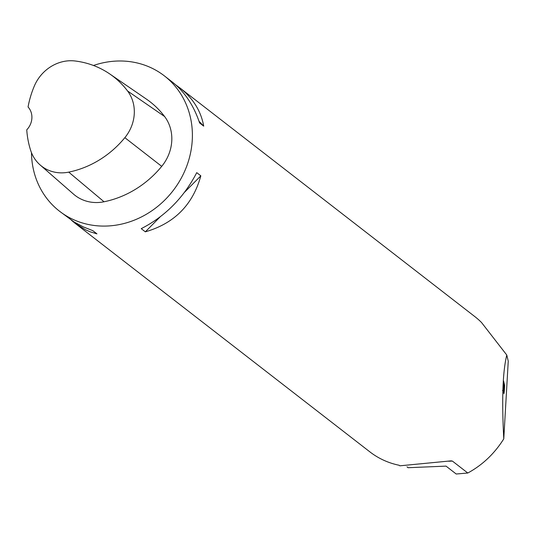 <?xml version="1.0" encoding="UTF-8"?>
<svg xmlns="http://www.w3.org/2000/svg" width="535" height="535" viewBox="0 0 535 535"><rect width="100%" height="100%" fill="white"/><g stroke="black" fill="none" stroke-linecap="round" stroke-linejoin="round"><path stroke-width="0.8" d="M503.769 438.887C501.696 399.357 502.706 371.41 506.785 355.053L508.25 361.199L503.769 438.887C494.427 453.693 482.436 465.069 467.791 473.014L456.215 474.01L446.043 466.119L408.131 467.71L407.021 466.848M503.402 392.362L503.702 390.771C503.943 395.245 504.251 393.459 504.645 385.407L503.555 380.873L503.268 385.902C503.054 391.861 503.201 393.486 503.702 390.771L503.923 393.753M93.471 65.484A85.607 77.2 127.8 0 1 116.697 61.057A85.607 77.2 127.8 0 1 164.392 75.89A85.607 77.2 127.8 0 1 182.482 175.821A85.607 77.2 127.8 0 1 88.676 224.553A85.607 77.2 127.8 0 1 59.485 211.191L73.944 221.878L82.992 226.766L92.856 230.685L96.949 233.855L90.388 231.882L85.587 229.823L74.974 223.202L369.912 451.894A85.607 77.2 -52.2 0 0 399.11 465.256L399.832 465.818L451.119 460.856L452.396 461.076L467.791 473.014M59.485 211.191A85.607 77.2 127.8 0 1 31.485 152.696M506.785 355.053L481.533 322.525A85.607 77.2 -52.2 0 0 474.826 316.593L179.88 87.9C193.095 98.34 201.033 111.086 203.701 126.14L199.608 122.97C193.71 105.408 184.608 91.752 172.29 82.015L164.392 75.89M74.974 223.202L71.416 220.239M175.848 84.978L179.88 87.9M145.333 231.829L141.24 228.659C165.195 216.387 183.699 197.716 196.74 172.651L200.832 175.828C192.827 204.798 174.33 223.47 145.333 231.829L160.025 217.009M109.835 74.011L146.396 99.102A95.879 86.463 127.8 0 1 164.626 116.543A41.088 37.055 127.8 0 1 161.717 166.358A95.879 86.463 127.8 0 1 104.037 201.769A41.088 37.055 127.8 0 1 73.562 194.158L40.165 164.994A38.507 34.728 127.8 0 1 30.682 150.462A93.297 84.135 127.8 0 1 26.75 129.838A17.12 15.441 127.8 0 0 28.061 106.987A93.297 84.135 127.8 0 1 34.34 86.015A38.507 34.728 127.8 0 1 75.107 60.99A93.297 84.135 127.8 0 1 109.835 74.011A93.297 84.135 127.8 0 1 127.577 90.99A38.507 34.728 127.8 0 1 124.849 137.676A93.297 84.135 127.8 0 1 68.721 172.13A38.507 34.728 127.8 0 1 40.165 164.994M199.027 121.251L203.701 126.14M200.832 175.828L184.655 192.152M503.589 383.154L503.957 384.712C503.716 390.035 503.495 391.393 503.308 388.778L503.428 383.147M502.499 390.456L503.475 390.49L503.147 388.778M504.418 386.618C503.89 393.359 503.783 392.904 504.09 385.247L504.418 386.618L503.702 391.914M503.154 390.751L503.702 390.771M504.124 385.394L504.645 385.407M127.577 90.99L164.626 116.543M124.849 137.676L161.717 166.358M68.721 172.13L104.037 201.769M452.396 461.076L448.618 461.23"/></g></svg>
